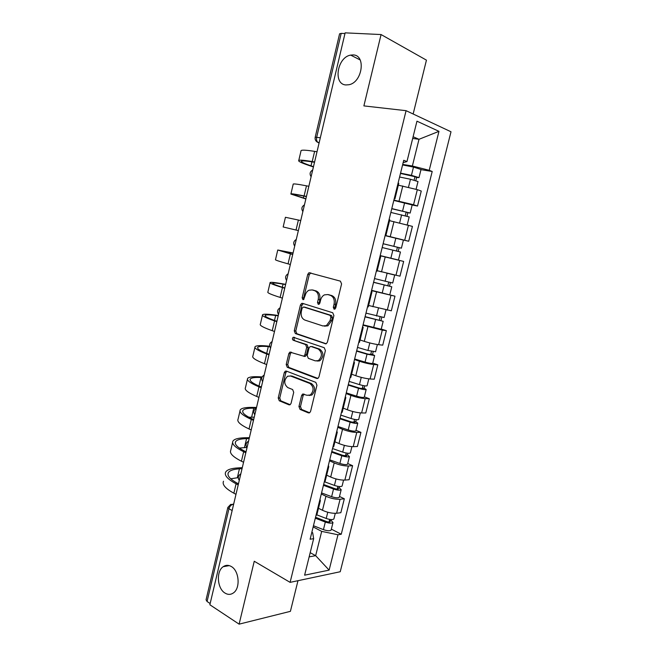 <?xml version="1.0" encoding="UTF-8"?>
<svg xmlns="http://www.w3.org/2000/svg" width="657" height="657" viewBox="0 0 657 657"><rect width="100%" height="100%" fill="white"/><g stroke="black" fill="none" stroke-linecap="round" stroke-linejoin="round"><path stroke-width="0.99" d="M334.126 309.242L335.727 308.026L341.591 283.914L340.4 281.147L308.995 272.704L307.747 274.371L302.163 297.752L302.934 299.641L303.616 299.584L305.168 295.428C305.825 292.915 307.106 291.174 309.012 290.205L312.116 289.934L314.613 290.673C317.742 292.061 318.949 294.968 318.243 299.387L317.503 302.45L318.3 304.372L319.852 303.173L320.591 300.101C321.248 297.605 322.538 295.855 324.451 294.862L327.744 294.558L330.307 295.313C333.534 296.734 334.783 299.691 334.06 304.183L333.304 307.287L334.126 309.242M231.313 566.523C228.472 564.889 225.77 564.946 223.208 566.687C216.005 571.245 217.138 588.549 224.998 593.066C227.938 594.856 230.755 594.799 233.449 592.901C240.618 588.155 239.164 570.711 231.313 566.523M353.113 54.933L350.682 55.106C337.172 57.11 332.869 84.449 345.968 84.95L348.974 84.728C362.418 82.388 366.236 54.966 353.113 54.933M298.943 406.552L300.052 409.418L308.388 412.875L309.644 412.768L310.589 411.364L316.945 385.232L315.803 382.358L286.37 371.09L285.286 371.172L284.267 372.634L278.215 397.994L279.274 400.786L288.957 404.811L290.131 404.72L291.084 403.308L293.72 392.344L292.628 389.527L287.774 387.589C283.816 384.082 283.75 380.296 287.585 376.239L290.558 376.009L309.907 383.483C314.013 386.948 314.145 390.784 310.309 394.988L307.049 395.276L302.59 394.069L301.612 395.506L298.943 406.552L300.471 406.576L301.579 409.434L309.636 412.777M290.107 582.365L254.251 561.25L239.107 624.15L209.862 604.76L345.139 32.85L381.068 34.55L363.888 105.9L406.075 110.68L290.107 582.365L340.236 571.738L451.006 131.778L406.075 110.68M325.174 343.783L326.332 343.677L327.432 342.125L333.896 315.549L332.721 312.748L302.565 303.362L301.588 303.444L300.421 305.045L294.262 330.824L295.346 333.551L325.806 343.849M325.387 350.534L318.974 376.888L317.955 378.366L316.748 378.473L287.273 367.304L286.206 364.545L288.817 353.622L289.868 352.119L303.854 356.225L304.914 354.714L306.688 347.348L305.571 344.564L293.227 340.244C292.16 339.332 292.168 338.339 293.227 337.255L324.23 347.701L325.387 350.534M413.146 114.006L426.442 60.148L381.068 34.55M239.107 624.15L290.41 611.338L297.974 580.698M210.15 603.545L207.062 601.5L206.06 599.792L227.807 507.598M315.204 137.165L339.587 33.811L341.197 33.367L316.682 137.206C316.255 139.432 316.625 141.148 317.799 142.364L319.08 143.021M344.974 33.548L341.197 33.367M398.75 183.434L398.142 182.901M393.896 200.098L413.565 204.738L417.326 189.651L398.323 185.175M417.326 189.651L421.26 191.047L417.507 206.035L412.169 204.992M394.307 198.43L394.956 198.784L394.192 198.907M413.565 204.738L417.507 206.035M389.749 219.857L389.1 219.512M402.946 239.936L408.703 241.25L412.424 226.386L389.552 220.678M385.298 234.91L385.979 235.14L385.257 235.066M385.158 235.452L408.703 241.25M380.14 255.787L380.83 255.967L380.132 255.811M380.173 255.639L403.661 261.437L380.157 255.713M376.362 271.07L377.077 271.144M377.192 270.692L399.973 276.17L403.661 261.437M371.328 291.453L371.969 291.831L371.238 291.798M371.599 290.337L394.972 296.184L371.534 290.608M367.501 306.926L368.265 306.819M368.593 305.48L391.317 310.802L394.972 296.184M362.59 326.825L363.181 327.383L362.426 327.473M381.232 329.05L386.357 330.652L382.284 330.118L362.993 325.207M358.722 342.478L359.527 342.182M360.069 339.981L364.298 341.369C369.579 343.02 374.367 344.128 378.646 344.703L382.735 345.147L386.357 330.652M353.926 361.9L354.468 362.639L353.688 362.853M372.749 363.083L377.808 364.832L373.702 364.512C369.406 364.035 364.635 362.943 359.387 361.219L354.509 359.519M350.017 377.726L350.863 377.249M351.61 374.194L355.798 375.714C361.022 377.488 365.793 378.58 370.096 378.974L374.219 379.212L377.808 364.832M345.336 396.672L345.828 397.592L345.024 397.92M364.331 396.836L369.333 398.733L365.193 398.618C360.874 398.314 356.119 397.247 350.92 395.399L346.108 393.551M341.385 412.67L342.264 412.013M343.225 408.128L347.364 409.771C352.53 411.668 357.285 412.736 361.613 412.957L365.768 412.99L369.333 398.733M336.819 431.156L337.271 432.257L336.433 432.7M355.987 430.319L360.931 432.355L356.759 432.437C352.407 432.314 347.668 431.263 342.527 429.292L337.772 427.305M332.82 447.327L333.748 446.497M334.914 441.783L338.996 443.549C344.112 445.569 348.851 446.612 353.203 446.661L357.392 446.497L360.931 432.355M328.369 465.353L328.771 466.626L327.917 467.184M347.709 463.522L352.595 465.706L348.382 465.985C344.013 466.027 339.291 465 334.199 462.906L329.502 460.787M324.336 481.688L325.297 480.686M326.66 475.167L330.701 477.048C335.768 479.191 340.49 480.21 344.868 480.095L349.089 479.733L352.595 465.706M319.992 499.271L320.353 500.708L319.474 501.381M339.497 496.462L344.325 498.786L340.088 499.254C335.694 499.468 330.98 498.466 325.946 496.249L321.298 493.99M315.918 515.761L316.92 514.587M318.481 508.272L322.472 510.275C327.482 512.542 332.187 513.528 336.589 513.257L340.843 512.698L344.325 498.786M318.949 361.095L319.056 360.636M309.151 556.865L315.656 555.674L321.684 531.382L337.977 534.773L329.124 570.128L304.618 575.187L313.652 538.674L310.12 539.233L403.727 160.292L406.962 161.565L403.152 162.632M402.7 164.439L412.374 165.999L419.002 139.3L413.105 136.738M412.686 138.438L419.002 139.3L438.966 131.343L429.218 170.303L412.374 165.999M406.962 161.565L416.957 121.184L438.966 131.343M337.977 534.773L341.254 534.248L432.207 171.477L429.218 170.303M310.186 552.668L315.656 555.674L329.124 570.128M311.829 532.301L312.683 532.753L313.652 538.674M321.684 531.382L313.159 526.922M420.981 169.646L432.207 171.477M331.35 529.14L341.254 534.248M335.062 309.069L334.791 307.517L335.546 304.421C336.269 299.937 335.021 296.989 331.793 295.568L330.307 295.313M328.213 294.632L331.793 295.568M312.658 290.033L316.107 290.928C319.236 292.316 320.452 295.215 319.737 299.633L319.236 304.175M310.851 272.885L309.25 274.659L303.665 297.999L303.871 299.42M303.304 303.591L301.933 305.275L295.781 330.997L296.865 333.723L326.159 343.759M330.882 317.274L330.06 315.319L303.624 307L302.113 308.174L301.358 311.361C300.643 315.705 301.826 318.612 304.889 320.074L322.883 325.954L326.43 325.617L330.085 320.534L330.882 317.274L332.376 317.479L331.555 315.524L330.06 315.319M304.848 307.18L331.555 315.524M324.459 326.168L327.933 325.806L331.58 320.739L330.085 320.534M332.376 317.479L331.58 320.739M317.873 378.407L288.801 367.411L287.273 367.304M291.445 352.226L290.337 353.753L287.733 364.651L288.801 367.411M304.257 356.447L305.374 356.349L306.425 354.846L308.199 347.487L307.082 344.711L293.227 340.244M294.689 337.452C293.687 338.552 293.704 339.538 294.747 340.4M315.294 360.874L318.415 360.586C322.472 356.316 322.39 352.448 318.177 348.982L311.188 346.535L310.079 346.633L308.995 348.161L307.213 355.552L308.338 358.352L315.294 360.874M317.019 361.063L319.926 360.709C323.975 356.447 323.893 352.579 319.68 349.122L318.177 348.982M312.067 346.617L319.68 349.122M304.134 394.11L303.14 395.555L300.471 406.576M309.036 395.473L311.829 395.038C315.664 390.841 315.524 387.014 311.426 383.548L309.907 383.483M290.271 375.911L292.078 376.091L311.426 383.548M285.286 371.172L286.813 371.262L285.803 372.724L279.751 398.035L280.81 400.819L290.156 404.696M399.596 177.02L410.477 179.246L418.008 181.562M400.483 173.432L416.062 176.947L414.92 176.897L414.115 180.1M400.548 173.144L411.438 175.345L418.994 177.62L416.587 177.521L415.824 180.593M402.585 164.923L413.491 167.083L421.022 169.481M415.01 176.503L416.587 177.521M313.488 166.673L311.007 165.835C305.218 163.88 302.015 162.46 301.407 161.581C300.972 160.497 305.201 160.71 314.095 162.205L314.522 162.279M317.011 151.759L314.621 151.373C305.078 149.87 300.528 149.771 300.972 151.069L298.771 160.448M314.596 161.967L312.215 161.556C302.705 159.963 298.196 159.741 298.664 160.899C299.329 161.852 302.787 163.379 309.028 165.49L313.414 166.96M390.849 212.425L409.196 216.925M391.761 208.737L407.25 212.359L406.125 212.211L405.262 215.693M391.802 208.581L410.157 213.049L407.816 212.745L406.97 216.145M393.814 200.426L412.177 204.943M406.182 211.989L407.816 212.745M382.177 247.533L400.45 251.992L398.446 260.041L380.189 255.589M383.113 243.747L398.503 247.475L397.411 247.229L396.483 250.982M383.121 243.714L401.402 248.174L399.119 247.673L398.183 251.409M385.117 235.633L403.414 240.092L401.402 248.174M397.428 247.188L399.119 247.673M305.883 198.816L293.613 194.735C293.079 194.111 297.202 194.694 305.99 196.492L306.408 196.583M308.839 186.292L306.482 185.832C297.054 184.001 292.62 183.5 293.17 184.313L290.936 193.831M306.449 196.427L304.092 195.934C294.706 194.012 290.304 193.388 290.887 194.061L305.85 198.964M297.941 230.508L283.167 226.969L297.941 230.508M300.742 220.547L285.434 217.286L283.167 226.952M373.603 282.239L391.777 286.789L389.782 294.779M373.578 282.346L391.777 286.789M388.714 282.182L387.794 285.877M374.506 278.568L392.714 283.011L394.701 275.028M377.184 270.725L381.791 271.891M386.242 273.016L393.986 274.872M390.422 282.576L389.552 286.066M365.103 316.649L383.171 321.306L381.208 329.165M365.046 316.871L383.171 321.306M363.091 324.804L381.191 329.231M380.075 316.92L379.196 320.452M365.974 313.126L384.115 317.503M381.783 317.282L381.003 320.394M356.677 350.772L368.134 354.164L372.527 354.435L374.63 355.536L372.7 363.296M356.587 351.117L367.017 354.205L374.63 355.536M354.649 358.977L365.054 362.106C369.094 363.231 371.632 363.658 372.675 363.395M371.501 351.372L370.663 354.747M357.507 347.397L367.945 350.468L375.582 351.733M373.209 351.7L372.527 354.435M293.047 253.068L280.473 250.67L292.726 254.431M292.702 254.53L277.755 250.013L293.071 252.978M290.345 264.5L288.045 263.859C278.888 261.305 274.708 259.885 275.505 259.614L277.722 250.153M285.598 284.563L283.068 284.128C277.139 283.11 273.731 282.781 272.844 283.134C272.031 283.693 275.883 285.278 284.374 287.873L284.785 287.996M284.727 288.234L282.453 287.544C273.369 284.768 269.263 283.085 270.134 282.485C271.103 282.099 274.774 282.461 281.163 283.561L285.655 284.341M282.395 298.122L280.12 297.416C271.07 294.541 266.997 292.743 267.9 292.012L270.052 282.839M278.207 315.82L275.661 315.491C269.698 314.719 266.233 314.67 265.272 315.344C264.369 316.337 268.113 318.267 276.507 321.15L276.909 321.289M276.819 321.667L274.569 320.912C265.6 317.824 261.601 315.754 262.578 314.703C263.621 313.972 267.35 314.03 273.78 314.867L278.289 315.459M274.503 331.481L272.253 330.693C263.317 327.523 259.351 325.346 260.361 324.156L262.447 315.261M348.317 384.616L359.675 388.18L363.337 388.739L362.352 388.123L364.118 388.197L366.171 389.486L364.257 397.157M348.202 385.076L358.541 388.328C362.565 389.478 365.103 389.864 366.171 389.486M346.272 392.878L356.595 396.163C360.611 397.321 363.157 397.699 364.224 397.28M363.001 385.536L362.196 388.763M349.113 381.389L359.461 384.624C363.485 385.774 366.031 386.16 367.082 385.799L367.115 385.684M364.709 385.831L364.118 388.197M269.772 346.748L268.302 346.617C262.307 346.083 258.801 346.313 257.766 347.307C256.764 348.719 260.41 351.002 268.697 354.164L269.099 354.312M268.976 354.837L266.75 354.008C257.889 350.624 253.996 348.177 255.08 346.674C256.197 345.607 259.983 345.36 266.446 345.935L269.625 346.231M266.676 364.569L264.459 363.715C255.63 360.241 251.771 357.687 252.879 356.053L254.9 347.438M340.022 418.18L351.29 421.925L354.952 422.402L354 421.695L355.774 421.687L357.769 423.157L355.88 430.737M339.874 418.764L350.132 422.172C354.131 423.363 356.677 423.691 357.769 423.157M337.969 426.5L348.202 429.941C352.193 431.14 354.739 431.452 355.848 430.885M354.566 419.412L353.803 422.492M340.778 415.109L351.052 418.501C355.043 419.683 357.589 420.02 358.681 419.503L358.722 419.355M356.275 419.683L355.774 421.687M261.856 377.553L261.01 377.512C254.982 377.217 251.417 377.718 250.309 379.032C249.217 380.846 252.764 383.483 260.952 386.916L261.346 387.08M261.19 387.745L258.989 386.842C250.243 383.162 246.457 380.346 247.632 378.399C248.831 376.995 252.674 376.453 259.17 376.773L262.135 376.929M258.907 397.395L256.715 396.475C248.001 392.705 244.24 389.782 245.447 387.712L247.41 379.368M261.445 386.677L260.262 386.628M331.793 451.482L342.97 455.4L346.641 455.786L345.713 454.997L347.504 454.907L349.442 456.558L347.578 464.039M331.629 452.172L341.796 455.744C345.763 456.968 348.317 457.239 349.442 456.558M329.732 459.843L339.883 463.448C343.841 464.68 346.395 464.942 347.528 464.22M346.206 453.018L345.475 455.958M332.524 448.542L342.699 452.098C346.674 453.314 349.22 453.593 350.345 452.928L350.395 452.755M347.914 453.264L347.504 454.907M254.793 414.797C253.117 412.128 253.635 409.935 256.353 408.211L253.766 408.169C247.705 408.112 244.084 408.892 242.918 410.502C241.727 412.736 245.176 415.7 253.273 419.412L253.659 419.585M253.471 420.381L251.294 419.412C242.655 415.438 238.967 412.268 240.248 409.886C241.513 408.145 245.414 407.315 251.943 407.389L256.534 407.447M251.204 429.957L249.036 428.972C240.429 424.915 236.775 421.63 238.08 419.125L239.977 411.052M254.234 417.179L248.847 417.236M323.638 484.505L334.725 488.594C336.614 489.194 337.838 489.301 338.396 488.907L337.493 488.028L339.299 487.855L341.188 489.679L339.341 497.078M323.441 485.309L333.526 489.038C337.468 490.294 340.022 490.508 341.188 489.679M321.56 492.922L331.629 496.684C335.563 497.949 338.117 498.146 339.291 497.292M337.912 486.352L337.222 489.145M324.328 481.712L334.429 485.416C338.371 486.673 340.926 486.894 342.083 486.081L342.133 485.884M339.62 486.566L339.299 487.855M249.175 438.548L246.572 438.613C240.487 438.777 236.816 439.82 235.576 441.742C234.294 444.37 237.653 447.672 245.644 451.655L246.03 451.835M245.808 452.772L243.665 451.729C235.124 447.474 231.543 443.935 232.915 441.126C234.262 439.065 238.212 437.94 244.774 437.767L249.389 437.661M243.566 462.273L241.423 461.214C232.915 456.87 229.359 453.231 230.763 450.3L232.594 442.489M246.786 447.458L239.345 448.041M315.549 517.264L326.545 521.527C328.418 522.143 329.642 522.216 330.216 521.757L329.338 520.796L331.161 520.541L332.992 522.537L331.169 529.846M315.319 518.184L325.322 522.06C329.239 523.35 331.793 523.514 332.992 522.537M313.455 525.731L323.441 529.641C327.35 530.946 329.904 531.094 331.112 530.084M329.683 519.416L329.026 522.06M316.855 514.866L326.217 518.472C330.134 519.761 332.688 519.925 333.879 518.973L333.937 518.743M331.391 519.597L331.161 520.541M242.055 468.663L239.435 468.819C233.317 469.221 229.597 470.527 228.291 472.744C226.92 475.767 230.188 479.396 238.08 483.642L238.466 483.839M238.212 484.899L236.085 483.798C227.65 479.257 224.168 475.364 225.638 472.137C227.051 469.747 231.059 468.351 237.662 467.932L242.293 467.653M235.986 494.327L233.867 493.202C225.458 488.578 222.009 484.587 223.503 481.236M238.286 477.623L230.747 478.797M233.637 504.256L233.063 504.313C231.108 504.757 229.736 506.243 228.956 508.781L207.062 601.5M233.555 504.576L230.722 504.395L227.856 507.401L228.956 508.781L232.151 510.53M319.105 142.906L316.994 141.92M344.868 480.095L348.382 465.985M353.203 446.661L356.759 432.437M361.613 412.957L365.193 398.618M370.096 378.974L373.702 364.512M378.646 344.703L382.284 330.118M387.269 310.153L390.931 295.445M395.957 275.308L399.661 260.476M404.728 240.175L408.457 225.22M336.589 513.257L340.088 499.254M322.472 510.275L325.946 496.249M330.701 477.048L334.199 462.906M338.996 443.549L342.527 429.292M347.364 409.771L350.92 395.399M355.798 375.714L359.387 361.219M364.298 341.369L367.92 326.759M372.88 306.745L376.527 292.004M381.528 271.826L385.207 256.961M390.25 236.61L393.962 221.623M399.045 201.099L402.782 185.98M312.428 171.149L311.508 175.017M304.15 206.15L303.238 209.985M295.937 240.864L295.034 244.667M287.791 275.291L286.904 279.061M279.718 309.431L278.831 313.175M271.702 343.299L270.832 347.011M263.761 376.888L262.89 380.575M255.877 410.206L255.015 413.861M248.059 443.261L247.204 446.883M240.306 476.046L239.452 479.643M320.329 137.748L315.188 137.239C314.785 139.555 315.656 141.263 317.799 142.364L319.187 142.577M335.546 304.421L334.06 304.183M329.231 294.804L327.744 294.558M318.998 302.688L317.503 302.45M319.737 299.633L318.243 299.387M316.107 290.928L314.613 290.673M313.619 290.197L312.116 289.934M303.665 297.999L302.163 297.752M309.25 274.659L307.747 274.371M334.791 307.517L333.304 307.287M296.865 333.723L295.346 333.551M295.781 330.997L294.262 330.824M301.933 305.275L300.421 305.045M305.135 307.221L303.624 307M317.586 378.522L316.748 378.473M287.733 364.651L286.206 364.545M290.337 353.753L288.817 353.622M306.425 354.846L304.914 354.714M308.199 347.487L306.688 347.348M307.082 344.711L305.571 344.564M312.699 346.682L311.188 346.535M303.14 395.555L301.612 395.506M292.078 376.091L290.558 376.009M289.901 404.827L288.957 404.811M280.81 400.819L279.274 400.786M279.751 398.035L278.215 397.994M285.803 372.724L284.267 372.634M309.414 412.883L308.388 412.875M301.579 409.434L300.052 409.418M410.477 179.246L408.498 187.188M413.491 167.083L411.438 175.345M312.215 161.556L314.621 151.373M311.007 165.835L311.952 161.844M401.632 214.823L399.628 222.912M404.63 202.767L402.593 210.963M392.87 250.112L390.858 258.209M395.843 238.154L393.822 246.276M304.092 195.934L306.482 185.832M303.386 198.094L303.871 196.065M296.036 230.032L298.401 220.013M384.181 285.097L382.185 293.129M387.129 273.246L385.125 281.295M375.566 319.795L373.587 327.761M378.432 308.24L376.502 316.025M367.017 354.205L365.054 362.106M369.809 342.954L367.945 350.468M288.045 263.859L290.394 253.914M290.238 253.766L290.534 252.526M280.12 297.416L282.453 287.544M282.329 287.24L283.068 284.128M272.253 330.693L274.569 320.912M274.486 320.452L275.661 315.491M358.541 388.328L356.595 396.163M361.26 377.373L359.461 384.624M264.459 363.715L266.75 354.008M266.701 353.4L268.302 346.617M350.132 422.172L348.202 429.941M352.784 411.512L351.052 418.501M256.715 396.475L258.989 386.842M258.981 386.086L261.01 377.512M341.796 455.744L339.883 463.448M344.375 445.364L342.699 452.098M249.036 428.972L251.294 419.412M251.639 417.17L253.766 408.169M333.526 489.038L331.629 496.684M336.031 478.945L334.429 485.416M241.423 461.214L243.665 451.729M244.461 447.54L246.572 438.613M325.322 522.06L323.441 529.641M327.761 512.246L326.217 518.472M233.867 493.202L236.085 483.798M237.341 477.688L239.435 468.819M229.285 565.62L223.208 566.687M360.167 59.951L350.682 55.106M312.707 169.966C309.915 171.707 309.381 173.965 311.106 176.725M304.454 204.861C301.678 206.594 301.144 208.827 302.869 211.554M296.266 239.46C293.507 241.185 292.981 243.402 294.697 246.112M288.152 273.772C285.401 275.488 284.875 277.697 286.583 280.391M280.104 307.805C277.361 309.513 276.835 311.714 278.543 314.391M272.121 341.55C269.386 343.258 268.869 345.451 270.561 348.128M264.204 375.016C261.478 376.732 260.96 378.925 262.652 381.594M248.568 441.126C245.849 442.867 245.332 445.068 247.007 447.729M240.84 473.787C238.13 475.537 237.612 477.746 239.271 480.415M316.814 515.039L320.353 500.708M394.956 198.784L398.783 183.311M385.979 235.14L389.765 219.799M377.069 271.177L380.83 255.967M368.24 306.909L371.969 291.831M359.486 342.338L363.181 327.383M350.805 377.463L354.468 362.639M342.198 412.292L345.828 397.592M333.666 446.826L337.271 432.257M325.199 481.08L328.771 466.626M232.792 504.182L233.67 504.091M310.498 272.992L308.995 272.704M303.099 303.674L301.588 303.444M327.933 325.806L326.43 325.617M291.396 352.251L289.868 352.119M305.374 356.349L303.854 356.225M294.517 337.394L293.227 337.255M319.926 360.709L318.415 360.586M304.117 394.118L302.59 394.069M311.829 395.038L310.309 394.988M418.024 181.496L416.095 189.241M421.038 169.407L418.994 177.62M301.407 161.581L301.506 161.162M409.204 216.884L407.217 224.858M412.194 204.894L410.157 213.049M386.004 309.932L384.099 317.553M377.373 344.539L375.558 351.815M265.149 315.869L265.272 315.344M368.815 378.859L367.082 385.799M257.593 348.021L257.766 347.307M360.332 412.9L358.681 419.503M250.095 379.927L250.309 379.032M351.914 446.653L350.345 452.928M242.663 411.586L242.918 410.502M343.562 480.136L342.083 486.081M235.28 443.007L235.576 441.742M335.284 513.347L333.879 518.973M227.954 474.182L228.291 472.744"/></g></svg>
